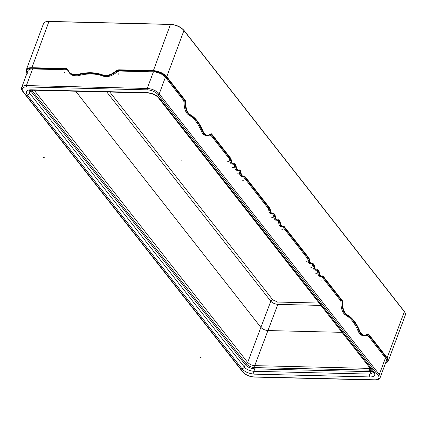 <?xml version="1.0" encoding="UTF-8"?>
<svg xmlns="http://www.w3.org/2000/svg" width="427" height="427" viewBox="0 0 427 427"><rect width="100%" height="100%" fill="white"/><g stroke="black" fill="none" stroke-linecap="round" stroke-linejoin="round"><path stroke-width="0.64" d="M67.712 70.268A3.8 2.701 -38.1 0 0 66.201 69.761L32.575 68.95A9.373 4.307 -159.6 0 0 27.862 70.871L21.681 87.492A9.373 4.307 20.4 0 1 26.399 85.565L147.23 88.474A9.373 4.307 -159.6 0 1 159.228 93.86L379.293 374.527L385.474 357.911A9.373 4.307 20.4 0 1 386.334 360.986L380.153 377.607A9.373 4.307 -159.6 0 0 379.293 374.527A0.993 0.705 -38.1 0 1 378.146 375.333L158.081 94.666A8.385 3.854 -159.6 0 0 147.352 89.851L26.522 86.943A0.993 0.528 -88.6 0 1 26.399 85.565L32.575 68.95M147.08 92.606C152.717 93.251 156.789 95.077 159.292 98.082L373.94 371.842C375.835 375.248 374.527 376.945 370.012 376.934L254.134 374.143C248.503 373.502 244.431 371.677 241.922 368.666L27.275 94.906C25.38 91.501 26.687 89.803 31.203 89.814L147.08 92.606A2.071 1.105 91.4 0 0 147.673 92.953C152.402 93.47 155.946 95.029 158.305 97.639L373.508 372.531L369.745 374.089L253.868 371.298C249.448 370.812 246.262 369.382 244.308 367.012L29.66 93.251L28.988 90.775L31.795 90.161L147.673 92.953M367.177 334.576L385.474 357.911M321.723 276.301A3.854 2.055 -88.6 0 1 321.947 276.285A3.854 2.055 -88.6 0 1 322.903 276.76L321.83 276.733L340.735 300.848L341.808 300.875L322.903 276.76L323.34 276.44L342.257 300.565A1.633 0.87 91.4 0 1 342.614 302.033A12.41 6.613 -88.6 0 0 347.146 314.768A48.07 25.615 91.4 0 1 359.603 330.663A12.41 6.613 -88.6 0 0 367.647 333.951A1.633 0.87 91.4 0 1 368.517 334.053L387.161 357.837L404.337 311.657L183.936 30.557L166.76 76.743A10.643 4.894 -159.6 0 0 153.138 70.631L119.186 69.809A4.19 2.973 -38.1 0 0 116.197 70.845L114.217 72.302A12.41 8.818 141.9 0 1 102.432 74.832A48.075 34.155 -38.1 0 0 78.36 74.25A12.41 8.818 141.9 0 1 68.646 71.208L67.776 69.681A4.19 2.973 -38.1 0 0 65.603 68.523L31.651 67.706A10.643 4.894 -159.6 0 0 26.298 69.889L43.474 23.704C44.221 22.076 46.068 21.291 49.004 21.35L31.699 68.24A10.259 4.713 -159.6 0 0 27.04 73.086M282.738 226.454A3.309 1.761 -88.6 0 1 282.936 226.438A3.309 1.761 -88.6 0 1 283.88 226.993L282.807 226.967L307.226 258.116L308.299 258.143A3.8 2.028 -88.6 0 1 309.111 260.422A4.638 2.471 91.4 0 0 311.422 263.982A4.638 2.471 91.4 0 0 311.854 263.923A0.384 0.32 73 0 0 311.94 263.913L312.217 263.875A3.854 2.055 -88.6 0 1 313.167 264.35L313.61 264.025A4.19 2.231 -88.6 0 1 314.507 266.549A4.249 2.263 91.4 0 0 317.021 269.757A4.238 2.258 -88.6 0 1 318.473 270.232A4.19 2.231 -88.6 0 1 319.369 272.757A4.249 2.263 91.4 0 0 321.883 275.965A4.238 2.258 -88.6 0 1 323.34 276.44M210.33 134.532L229.059 158.417L230.132 158.444L230.585 158.139L211.669 134.014A1.633 0.87 91.4 0 0 210.799 133.913A0.384 0.288 -132.7 0 1 210.559 134.249A12.799 6.821 -88.6 0 1 207.399 135.599A12.799 6.821 -88.6 0 1 202.265 130.854A47.685 25.412 91.4 0 0 189.908 115.093A12.799 6.821 -88.6 0 1 185.238 101.957A1.249 0.662 91.4 0 0 184.96 100.836L183.888 100.809L165.409 77.239L159.228 93.86A0.993 0.705 -38.1 0 1 158.081 94.666M183.888 100.809A1.249 0.662 -88.6 0 1 184.165 101.93A12.799 6.821 -88.6 0 0 188.835 115.066A47.685 25.412 -88.6 0 1 201.192 130.833A12.799 6.821 -88.6 0 0 206.326 135.572L207.399 135.599L210.869 134.121A1.249 0.662 91.4 0 0 210.783 134.126M229.059 158.417A3.854 2.055 -88.6 0 1 229.742 160.541A4.638 2.471 -88.6 0 0 232.053 164.101L233.126 164.128A4.638 2.471 91.4 0 0 233.558 164.064A0.384 0.32 73 0 0 233.644 164.053L233.911 164.016A3.8 2.028 -88.6 0 1 234.999 164.651L235.448 164.347A4.238 2.258 -88.6 0 1 236.206 166.69A4.249 2.263 91.4 0 0 238.725 169.898A4.19 2.231 -88.6 0 1 240.316 170.549A4.238 2.258 -88.6 0 1 241.074 172.898A4.249 2.263 91.4 0 0 243.587 176.105A4.19 2.231 -88.6 0 1 245.178 176.751L269.597 207.896A3.694 1.97 -88.6 0 1 270.392 210.185A4.249 2.263 91.4 0 0 272.901 213.473A4.19 2.231 -88.6 0 1 275.367 216.617A4.249 2.263 91.4 0 0 277.87 219.804A4.19 2.231 -88.6 0 1 280.336 222.947A4.249 2.263 91.4 0 0 282.887 226.123A3.694 1.97 -88.6 0 1 284.329 226.678L308.748 257.828A4.19 2.231 -88.6 0 1 309.639 260.342A4.249 2.263 91.4 0 0 312.153 263.55A4.238 2.258 -88.6 0 1 313.61 264.025M233.334 164.117A3.8 2.028 -88.6 0 1 233.927 164.625A3.854 2.055 -88.6 0 1 234.604 166.743A4.638 2.471 -88.6 0 0 236.916 170.304L237.988 170.33A4.638 2.471 91.4 0 0 238.426 170.272A0.384 0.32 73 0 0 238.512 170.261L238.778 170.218A3.8 2.028 -88.6 0 1 239.862 170.853L240.316 170.549M238.202 170.325A3.8 2.028 -88.6 0 1 238.789 170.827A3.854 2.055 -88.6 0 1 239.472 172.951A4.638 2.471 -88.6 0 0 241.783 176.511L242.856 176.538A4.638 2.471 91.4 0 0 243.289 176.479A0.384 0.32 73 0 0 243.374 176.463L243.646 176.426A3.8 2.028 -88.6 0 1 244.73 177.061L269.154 208.211L268.076 208.184L243.657 177.04A3.8 2.028 -88.6 0 0 243.064 176.527M268.076 208.184A3.309 1.761 -88.6 0 1 268.791 210.233L269.864 210.26A4.638 2.471 91.4 0 0 272.18 213.9A4.638 2.471 91.4 0 0 272.602 213.847A0.384 0.32 73.5 0 0 272.688 213.836L272.949 213.799A3.8 2.028 -88.6 0 1 274.839 216.697A4.638 2.471 91.4 0 0 277.15 220.236A4.638 2.471 91.4 0 0 277.566 220.177A0.384 0.32 73.5 0 0 277.651 220.167L277.913 220.135A3.8 2.028 -88.6 0 1 279.808 223.033A4.638 2.471 91.4 0 0 282.114 226.572A4.638 2.471 91.4 0 0 282.594 226.497A0.384 0.32 71.1 0 0 282.69 226.481L282.936 226.438M272.901 213.473A0.384 0.32 73.5 0 1 272.688 213.836L271.108 213.879A4.638 2.471 -88.6 0 1 268.791 210.233M277.87 219.804A0.384 0.32 73.5 0 1 277.651 220.167L276.077 220.209A4.638 2.471 -88.6 0 1 273.766 216.676A3.8 2.028 91.4 0 0 272.362 213.895M282.887 226.123A0.384 0.32 71.1 0 1 282.69 226.481L281.041 226.545A4.638 2.471 91.4 0 1 278.735 223.006A3.8 2.028 91.4 0 0 277.326 220.231M282.807 226.967A3.309 1.761 91.4 0 0 282.354 226.561M309.639 260.342L308.038 260.401A3.8 2.028 91.4 0 0 307.226 258.116M308.038 260.401A4.638 2.471 91.4 0 0 310.349 263.961L311.94 263.913A0.384 0.32 73 0 0 312.153 263.55M312.094 264.324L313.167 264.35A3.8 2.028 -88.6 0 1 313.978 266.629L312.906 266.603A3.8 2.028 91.4 0 0 312.094 264.324A3.854 2.055 91.4 0 0 311.641 263.977M312.906 266.603A4.638 2.471 91.4 0 0 315.217 270.163L316.29 270.19A4.638 2.471 91.4 0 0 316.722 270.131A0.384 0.32 73 0 0 316.807 270.12L317.08 270.077A3.854 2.055 -88.6 0 1 318.035 270.553L318.473 270.232M316.962 270.526L318.035 270.553A3.8 2.028 -88.6 0 1 318.841 272.837L317.768 272.81A3.8 2.028 91.4 0 0 316.962 270.526A3.854 2.055 91.4 0 0 316.503 270.179M317.768 272.81A4.638 2.471 91.4 0 0 320.079 276.37L321.152 276.397A4.638 2.471 91.4 0 0 321.584 276.333A0.384 0.32 73 0 0 321.675 276.322L321.947 276.285M321.83 276.733A3.854 2.055 91.4 0 0 321.371 276.386M367.647 333.951A0.384 0.288 -132.7 0 1 367.407 334.293A12.799 6.821 -88.6 0 1 364.247 335.638A12.799 6.821 -88.6 0 1 359.112 330.898A47.685 25.412 91.4 0 0 346.751 315.131A12.799 6.821 -88.6 0 1 342.086 301.996L341.013 301.969A1.249 0.662 91.4 0 0 340.735 300.848M341.013 301.969A12.799 6.821 91.4 0 0 345.678 315.105A47.685 25.412 91.4 0 1 358.039 330.872A12.799 6.821 91.4 0 0 363.174 335.617L364.247 335.638L367.716 334.16A1.249 0.662 91.4 0 0 367.631 334.17M210.799 133.913A12.41 6.613 -88.6 0 1 202.756 130.619A48.07 25.615 91.4 0 0 190.298 114.73A12.41 6.613 -88.6 0 1 185.766 101.989A1.633 0.87 91.4 0 0 185.409 100.521A0.384 0.272 -38.1 0 1 184.96 100.836L166.316 77.052A10.259 4.713 -159.6 0 0 153.186 71.165L119.234 70.348A3.8 2.701 -38.1 0 0 116.523 71.288L114.543 72.745A12.794 9.09 141.9 0 1 102.389 75.349A47.685 33.882 -38.1 0 0 78.509 74.773A12.794 9.09 141.9 0 1 69.019 72.419L69.569 73.124A12.794 9.09 -38.1 0 0 79.059 75.478A47.685 33.882 -38.1 0 1 102.939 76.054A12.794 9.09 141.9 0 0 115.093 73.444L117.073 71.987A3.8 2.701 141.9 0 1 119.784 71.047L153.41 71.859A9.373 4.307 20.4 0 1 165.409 77.239M241.074 172.898L240.545 172.978A3.854 2.055 -88.6 0 0 239.862 170.853L238.789 170.827M236.206 166.69L235.683 166.77A3.854 2.055 -88.6 0 0 234.999 164.651L233.927 164.625M369.894 367.498L369.585 368.394L370.551 368.33M342.331 332.345L267.937 330.557L254.738 365.629L254.759 367.61L372.002 370.188M372.91 371.346L370.572 371.666L369.745 374.089A2.071 1.105 -88.6 0 0 370.012 376.934M75.702 91.223L260.876 327.392L247.681 362.459L246.182 363.761C248.754 366.206 251.615 367.487 254.759 367.61A1.084 0.576 -88.6 0 1 254.78 368.875C250.5 368.432 247.313 367.001 245.221 364.589L30.205 90.273M34.224 90.22L247.681 362.459C249.79 364.487 252.143 365.539 254.738 365.629L369.585 368.394A1.687 0.897 91.4 0 0 369.617 370.374M260.876 327.392C262.626 329.206 264.98 330.263 267.937 330.557L277.87 304.376C274.604 303.981 272.25 302.924 270.814 301.211L260.876 327.392M319.364 303.053L277.646 302.049L272.773 299.866L109.824 92.04M31.603 90.049L246.182 363.761A1.084 0.769 -38.1 0 0 245.221 364.589L244.308 367.012A2.071 1.473 -38.1 0 1 241.922 368.666M366.612 335.382L367.684 335.408M337.773 360.874L338.846 360.9M340.351 301.889L341.424 301.916M315.783 273.691L316.855 273.718M320.778 280.112L321.851 280.139M310.915 267.483L311.993 267.51M315.916 273.904L316.989 273.931M306.052 261.281L307.125 261.308M311.048 267.697L312.121 267.724M281.783 229.721L282.855 229.747M276.749 223.908L278.148 223.94M118.06 73.513L118.61 74.213M184.576 101.872L183.503 101.845M181.998 160.856L180.925 160.83M210.837 135.364L209.764 135.338M233.82 167.816L232.747 167.79M228.803 161.459L227.73 161.433M238.688 174.024L237.615 173.997M233.665 167.667L232.592 167.64M243.555 180.226L242.483 180.199M238.533 173.869L237.46 173.842M268.129 210.965L267.056 210.938M273.184 217.61L271.78 217.573M200.007 357.554L201.08 357.58M65.021 72.926L64.472 72.222M44.232 157.542L43.159 157.515M49.116 21.414L170.597 24.339A10.259 4.713 20.4 0 1 183.727 30.232A0.384 0.272 141.9 0 1 183.936 30.557A10.643 4.894 20.4 0 0 170.309 24.446L48.827 21.521A10.643 4.894 -159.6 0 0 43.474 23.704M404.129 311.326A0.384 0.272 141.9 0 1 404.316 311.411L183.914 30.312C180.605 26.752 176.132 24.739 170.49 24.275L153.186 71.165M67.594 70.065A3.8 2.701 -38.1 0 0 67.466 69.873A3.8 2.701 -38.1 0 0 65.651 69.057L65.603 68.523M66.201 69.761L65.651 69.057L31.699 68.24M378.146 375.333A8.385 3.854 -159.6 0 1 374.698 379.806L253.868 376.897A8.385 3.854 20.4 0 1 243.134 372.082L23.069 91.415A0.993 0.705 141.9 0 1 22.594 91.202L242.659 371.869C245.514 374.959 249.341 376.689 254.15 377.062L374.981 379.971C377.655 379.993 379.379 379.208 380.153 377.607M243.134 372.082A0.993 0.705 141.9 0 1 242.659 371.869M23.069 91.415A8.385 3.854 20.4 0 1 26.522 86.943M374.698 379.806A0.993 0.528 91.4 0 0 374.981 379.971M253.868 376.897A0.993 0.528 91.4 0 0 254.15 377.062M367.444 334.352L368.069 334.368A0.384 0.272 -38.1 0 0 368.517 334.053M385.485 363.265A10.259 4.713 -159.6 0 0 386.718 358.152L368.069 334.368A1.249 0.662 91.4 0 0 367.716 334.16M284.329 226.678A0.384 0.272 141.9 0 1 283.88 226.993L308.299 258.143A0.384 0.272 141.9 0 0 308.748 257.828M385.437 363.393L388.132 361.327A10.643 4.894 -159.6 0 0 387.161 357.837A0.384 0.272 -38.1 0 1 386.718 358.152M147.352 89.851A0.993 0.528 -88.6 0 1 147.23 88.474L153.41 71.859M68.464 71.587L67.621 70.108A0.384 0.272 -29.8 0 1 67.776 69.681M67.466 69.873L69.019 72.419A12.794 9.09 141.9 0 1 68.491 71.635A0.384 0.272 -29.8 0 1 68.646 71.208M78.36 74.25L79.059 75.478M102.939 76.054L102.432 74.832M114.217 72.302L115.093 73.444M117.073 71.987L116.197 70.845M119.186 69.809L119.784 71.047M230.585 158.139A4.238 2.258 -88.6 0 1 231.343 160.483L230.815 160.568A3.854 2.055 -88.6 0 0 230.132 158.444L211.221 134.329L210.596 134.313M245.178 176.751A0.384 0.272 141.9 0 1 244.73 177.061L243.657 177.04M166.316 77.052A0.384 0.272 -38.1 0 0 166.76 76.743L185.409 100.521M405.308 315.147C405.81 314.539 405.479 313.29 404.316 311.411A0.384 0.272 141.9 0 1 404.337 311.657A10.643 4.894 20.4 0 1 405.308 315.147L388.132 361.327M231.343 160.483A4.249 2.263 91.4 0 0 233.857 163.69A4.19 2.231 -88.6 0 1 235.448 164.347M238.725 169.898A0.384 0.32 73 0 1 238.512 170.261L237.988 170.33A4.638 2.471 91.4 0 1 235.683 166.77L234.604 166.743M243.587 176.105A0.384 0.32 73 0 1 243.374 176.463L242.856 176.538A4.638 2.471 91.4 0 1 240.545 172.978L239.472 172.951M269.597 207.896A0.384 0.272 141.9 0 1 269.154 208.211A3.309 1.761 -88.6 0 1 269.864 210.26L270.392 210.185M275.367 216.617L273.766 216.676M280.336 222.947L278.735 223.006M314.507 266.549L313.978 266.629A4.638 2.471 91.4 0 0 316.29 270.19L316.807 270.12A0.384 0.32 73 0 0 317.021 269.757M319.369 272.757L318.841 272.837A4.638 2.471 91.4 0 0 321.152 276.397L321.675 276.322A0.384 0.32 73 0 0 321.883 275.965M342.614 302.033L342.086 301.996A1.249 0.662 91.4 0 0 341.808 300.875A0.384 0.272 -38.1 0 0 342.257 300.565M347.146 314.768A0.384 0.315 -61.1 0 1 346.751 315.131L345.678 315.105M358.039 330.872L359.603 330.663M233.857 163.69A0.384 0.32 73 0 1 233.644 164.053L233.126 164.128A4.638 2.471 91.4 0 1 230.815 160.568L229.742 160.541M210.869 134.121A1.249 0.662 91.4 0 1 211.221 134.329A0.384 0.272 -38.1 0 0 211.669 134.014M202.756 130.619L201.192 130.833M188.835 115.066L189.908 115.093A0.384 0.315 -61.1 0 0 190.298 114.73M185.766 101.989L184.165 101.93M159.292 98.082A2.071 1.473 141.9 0 1 158.305 97.639M373.94 371.842A2.071 1.473 141.9 0 1 372.952 371.399M254.134 374.143A2.071 1.105 -88.6 0 1 253.868 371.298L254.78 368.875L370.572 371.666A1.084 0.576 -88.6 0 0 370.545 370.374A1.687 1.025 83.9 0 1 370.316 368.362M27.275 94.906A2.071 1.473 -38.1 0 0 29.66 93.251L30.616 90.882A1.084 0.769 -38.1 0 1 31.288 90.166M31.203 89.814A2.071 1.105 91.4 0 0 31.795 90.161M321.221 305.417L277.87 304.376A1.708 0.913 -88.6 0 0 277.646 302.049M272.773 299.866A1.708 1.217 -38.1 0 0 270.814 301.211L106.755 91.97M32.964 90.193A1.687 1.201 141.9 0 1 32.057 90.668M21.681 87.492C21.217 88.378 21.521 89.617 22.594 91.202M26.298 69.889L27.291 73.625"/></g></svg>
